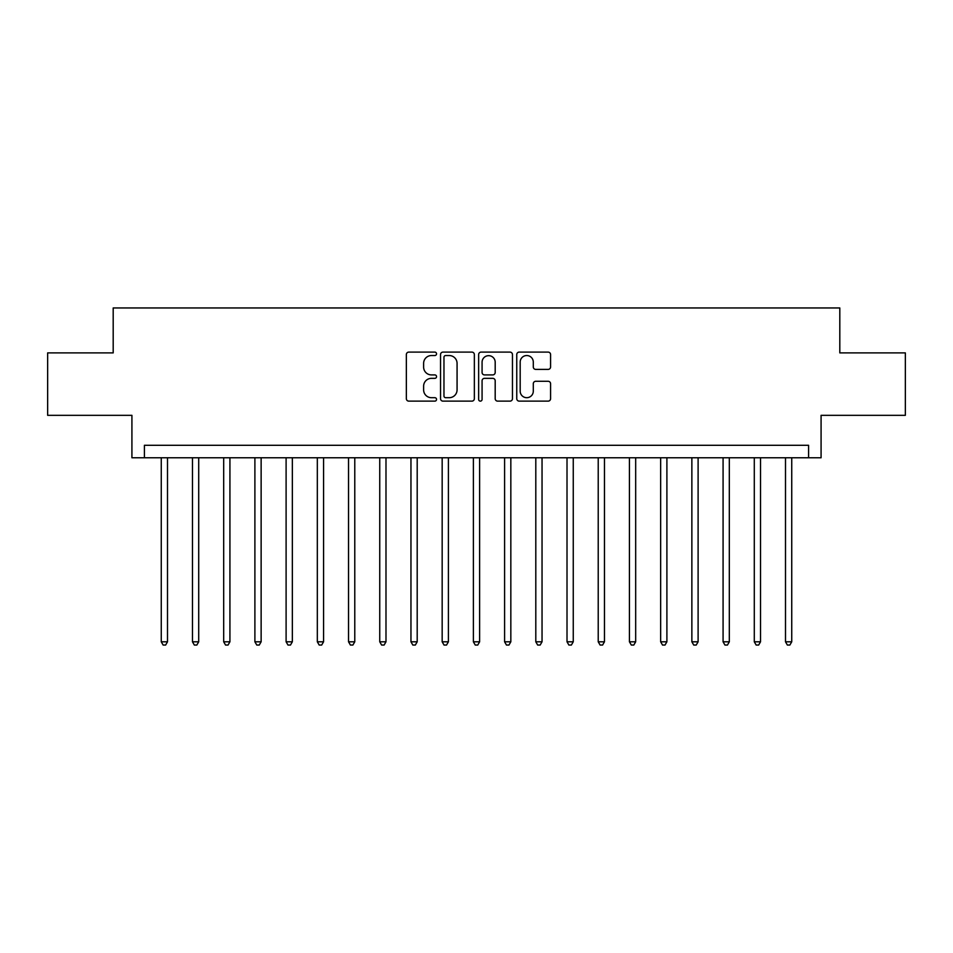<?xml version="1.0" encoding="UTF-8"?>
<svg xmlns="http://www.w3.org/2000/svg" width="953" height="953" viewBox="0 0 953 953"><rect width="100%" height="100%" fill="white"/><g stroke="black" fill="none" stroke-linecap="round" stroke-linejoin="round"><path stroke-width="1.43" d="M436.545 353.825A1.715 1.715 0 0 0 434.83 352.11L408.789 352.11A2.454 2.454 0 0 0 406.347 354.564L406.347 398.676A2.454 2.454 0 0 0 408.789 401.13L434.83 401.13A1.715 1.715 0 0 0 436.545 399.414A1.715 1.715 0 0 0 434.83 397.699L431.459 397.699A7.838 7.838 0 0 1 423.62 389.86L423.62 386.179A7.838 7.838 0 0 1 431.459 378.341L434.83 378.341A1.715 1.715 0 0 0 436.545 376.626A1.715 1.715 0 0 0 434.83 374.91L431.459 374.91A7.838 7.838 0 0 1 423.62 367.06L423.62 363.391A7.838 7.838 0 0 1 431.459 355.54L434.83 355.54A1.715 1.715 0 0 0 436.545 353.825M548.13 369.395A2.454 2.454 0 0 0 550.584 366.941L550.584 354.564A2.454 2.454 0 0 0 548.13 352.11L519.206 352.11A2.454 2.454 0 0 0 516.752 354.564L516.752 398.676A2.454 2.454 0 0 0 519.206 401.13L548.13 401.13A2.454 2.454 0 0 0 550.584 398.676L550.584 383.725A2.454 2.454 0 0 0 548.13 381.283L535.753 381.283A2.454 2.454 0 0 0 533.299 383.725L533.299 391.147A6.552 6.552 0 0 1 526.747 397.699A6.552 6.552 0 0 1 520.183 391.147L520.183 362.104A6.552 6.552 0 0 1 526.747 355.54A6.552 6.552 0 0 1 533.299 362.104L533.299 366.941A2.454 2.454 0 0 0 535.753 369.395L548.13 369.395M808.597 457.774L821.081 457.774L821.081 415.329L905.35 415.329L905.35 352.896L839.807 352.896L839.807 307.962L113.193 307.962L113.193 352.896L47.65 352.896L47.65 415.329L131.919 415.329L131.919 457.774L808.597 457.774L808.597 445.289L144.403 445.289L144.403 457.774M474.356 354.564A2.454 2.454 0 0 0 471.902 352.11L442.978 352.11A2.454 2.454 0 0 0 440.536 354.564L440.536 398.676A2.454 2.454 0 0 0 442.978 401.13L471.902 401.13A2.454 2.454 0 0 0 474.356 398.676L474.356 354.564M481.098 352.11L510.022 352.11A2.454 2.454 0 0 1 512.464 354.564L512.464 398.676A2.454 2.454 0 0 1 510.022 401.13L497.645 401.13A2.454 2.454 0 0 1 495.191 398.676L495.191 380.783A2.454 2.454 0 0 0 492.737 378.341L484.529 378.341A2.454 2.454 0 0 0 482.075 380.783L482.075 399.414A1.715 1.715 0 0 1 480.36 401.13A1.715 1.715 0 0 1 478.644 399.414L478.644 354.564A2.454 2.454 0 0 1 481.098 352.11M445.682 355.54A1.715 1.715 0 0 0 443.967 357.256L443.967 395.983A1.715 1.715 0 0 0 445.682 397.699L449.232 397.699A7.838 7.838 0 0 0 457.071 389.86L457.071 363.391A7.838 7.838 0 0 0 449.232 355.54L445.682 355.54M495.191 362.223A6.552 6.552 0 0 0 488.627 355.672A6.552 6.552 0 0 0 482.075 362.223L482.075 372.456A2.454 2.454 0 0 0 484.529 374.91L492.737 374.91A2.454 2.454 0 0 0 495.191 372.456L495.191 362.223M161.26 457.774L161.26 641.798L167.502 641.798L167.502 457.774M167.502 641.798L165.631 645.038L163.13 645.038L161.26 641.798M192.47 457.774L192.47 641.798L198.712 641.798L198.712 457.774M198.712 641.798L196.842 645.038L194.341 645.038L192.47 641.798M223.681 457.774L223.681 641.798L229.923 641.798L229.923 457.774M229.923 641.798L228.053 645.038L225.551 645.038L223.681 641.798M254.892 457.774L254.892 641.798L261.134 641.798L261.134 457.774M261.134 641.798L259.264 645.038L256.774 645.038L254.892 641.798M286.103 457.774L286.103 641.798L292.345 641.798L292.345 457.774M292.345 641.798L290.474 645.038L287.985 645.038L286.103 641.798M317.325 457.774L317.325 641.798L323.567 641.798L323.567 457.774M323.567 641.798L321.685 645.038L319.195 645.038L317.325 641.798M348.536 457.774L348.536 641.798L354.778 641.798L354.778 457.774M354.778 641.798L352.896 645.038L350.406 645.038L348.536 641.798M379.747 457.774L379.747 641.798L385.989 641.798L385.989 457.774M385.989 641.798L384.119 645.038L381.617 645.038L379.747 641.798M410.957 457.774L410.957 641.798L417.2 641.798L417.2 457.774M417.2 641.798L415.329 645.038L412.828 645.038L410.957 641.798M442.168 457.774L442.168 641.798L448.41 641.798L448.41 457.774M448.41 641.798L446.54 645.038L444.038 645.038L442.168 641.798M473.379 457.774L473.379 641.798L479.621 641.798L479.621 457.774M479.621 641.798L477.751 645.038L475.249 645.038L473.379 641.798M504.59 457.774L504.59 641.798L510.832 641.798L510.832 457.774M510.832 641.798L508.962 645.038L506.46 645.038L504.59 641.798M535.8 457.774L535.8 641.798L542.043 641.798L542.043 457.774M542.043 641.798L540.172 645.038L537.671 645.038L535.8 641.798M567.011 457.774L567.011 641.798L573.253 641.798L573.253 457.774M573.253 641.798L571.383 645.038L568.881 645.038L567.011 641.798M598.222 457.774L598.222 641.798L604.464 641.798L604.464 457.774M604.464 641.798L602.594 645.038L600.104 645.038L598.222 641.798M629.433 457.774L629.433 641.798L635.675 641.798L635.675 457.774M635.675 641.798L633.805 645.038L631.315 645.038L629.433 641.798M660.655 457.774L660.655 641.798L666.897 641.798L666.897 457.774M666.897 641.798L665.015 645.038L662.526 645.038L660.655 641.798M691.866 457.774L691.866 641.798L698.108 641.798L698.108 457.774M698.108 641.798L696.226 645.038L693.736 645.038L691.866 641.798M723.077 457.774L723.077 641.798L729.319 641.798L729.319 457.774M729.319 641.798L727.449 645.038L724.947 645.038L723.077 641.798M754.288 457.774L754.288 641.798L760.53 641.798L760.53 457.774M760.53 641.798L758.659 645.038L756.158 645.038L754.288 641.798M785.498 457.774L785.498 641.798L791.74 641.798L791.74 457.774M791.74 641.798L789.87 645.038L787.369 645.038L785.498 641.798"/></g></svg>
